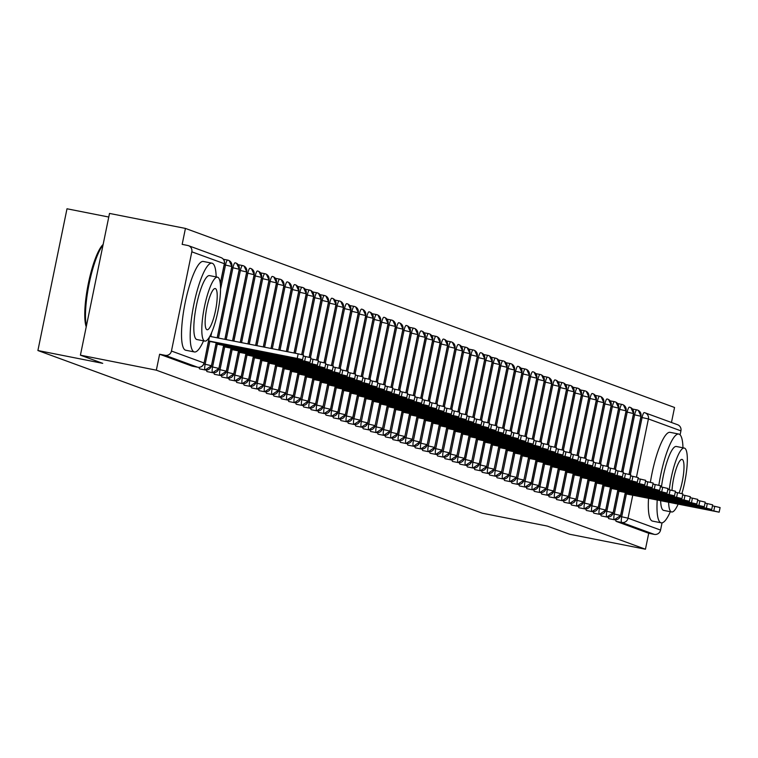 <?xml version="1.0" encoding="UTF-8"?>
<svg xmlns="http://www.w3.org/2000/svg" width="758" height="758" viewBox="0 0 758 758"><rect width="100%" height="100%" fill="white"/><g stroke="black" fill="none" stroke-linecap="round" stroke-linejoin="round"><path stroke-width="1.14" d="M662.047 522.83L660.559 530.079A5.429 5.297 110.1 0 1 654.268 534.371L648.725 533.272L645.446 549.218L569.523 534.219L547.21 526.052L482.372 513.232L37.9 350.528L102.728 363.347L80.414 355.17L109.512 213.424L185.435 228.423L182.166 244.37L187.709 245.469A5.429 5.297 -69.9 0 1 188.486 245.687L221.014 257.597A5.429 5.297 -69.9 0 1 224.349 263.718L191.821 251.817A5.429 5.297 -69.9 0 0 188.486 245.687M671.465 422.481L674.544 407.472L185.435 228.423M108.773 217.034L66.998 208.782L37.9 350.528M171.45 351.039L203.978 362.949A5.429 5.297 -69.9 0 1 197.686 367.232A5.429 1.175 101.2 0 0 197.724 367.242L192.181 366.152A5.429 1.175 -78.8 0 1 192.181 366.152A5.429 1.175 -78.8 0 1 192.144 366.142L197.686 367.232L165.159 355.331A5.429 5.297 -69.9 0 0 171.45 351.039L191.821 251.817M192.144 366.142L159.616 354.232L156.338 370.179L80.414 355.17M165.159 355.331L159.616 354.232M630.343 474.716L642.083 417.516A5.429 1.175 -78.8 0 1 644.253 412.598A5.429 1.175 -78.8 0 1 644.291 412.608A5.429 5.297 110.1 0 1 645.067 412.826L677.595 424.726A5.429 5.297 110.1 0 1 680.93 430.857L680.106 434.846M645.446 549.218L156.338 370.179M648.725 533.272L616.197 521.371A5.429 1.175 -78.8 0 1 615.733 519.827M625.312 492.492L620.594 515.449A5.429 5.297 110.1 0 1 614.302 519.742L608.759 518.643A5.429 1.175 -78.8 0 1 608.295 517.108M617.865 489.772L613.156 512.73A5.429 5.297 110.1 0 1 606.864 517.022L601.321 515.923A5.429 1.175 -78.8 0 1 600.857 514.388M610.427 487.053L605.718 510.011A5.429 5.297 110.1 0 1 599.426 514.294L593.884 513.194A5.429 1.175 -78.8 0 1 593.874 513.194A5.429 1.175 -78.8 0 1 593.419 511.659M602.989 484.324L598.28 507.282A5.429 5.297 110.1 0 1 591.989 511.574L586.436 510.475A5.429 1.175 -78.8 0 1 586.436 510.475L586.436 510.475A5.429 1.175 -78.8 0 1 585.972 508.94M595.551 481.605L590.842 504.563A5.429 5.297 110.1 0 1 584.551 508.845L578.998 507.756A5.429 1.175 -78.8 0 1 578.534 506.211M588.113 478.876L583.404 501.834A5.429 5.297 110.1 0 1 577.113 506.126L571.56 505.027A5.429 1.175 -78.8 0 1 571.096 503.492M580.675 476.157L575.966 499.115A5.429 5.297 110.1 0 1 569.665 503.407L564.123 502.308A5.429 1.175 -78.8 0 1 563.658 500.773M573.237 473.437L568.519 496.395A5.429 5.297 110.1 0 1 562.228 500.678L556.685 499.579A5.429 1.175 -78.8 0 1 556.685 499.579L556.685 499.579A5.429 1.175 -78.8 0 1 556.22 498.044M565.8 470.709L561.081 493.666A5.429 5.297 110.1 0 1 554.79 497.959L549.247 496.86A5.429 1.175 -78.8 0 1 548.783 495.325M558.362 467.989L553.643 490.947A5.429 5.297 110.1 0 1 547.352 495.23L541.809 494.14A5.429 1.175 -78.8 0 1 541.345 492.605M550.914 465.26L546.205 488.218A5.429 5.297 110.1 0 1 539.914 492.51L534.371 491.411A5.429 1.175 -78.8 0 1 533.907 489.876M543.477 462.541L538.767 485.499A5.429 5.297 110.1 0 1 532.476 489.791L526.933 488.692A5.429 1.175 -78.8 0 1 526.469 487.157M519.495 485.973A5.429 1.175 -78.8 0 1 519.486 485.973A5.429 1.175 -78.8 0 1 519.486 485.963A5.429 1.175 -78.8 0 1 519.031 484.428M528.601 457.093L523.892 480.051A5.429 5.297 110.1 0 1 517.6 484.343L512.048 483.244A5.429 1.175 -78.8 0 1 511.584 481.709M521.163 454.374L516.454 477.332A5.429 5.297 110.1 0 1 510.162 481.614L504.61 480.525A5.429 1.175 -78.8 0 1 504.146 478.99M513.725 451.645L509.016 474.603A5.429 5.297 110.1 0 1 502.725 478.895L497.172 477.796A5.429 1.175 -78.8 0 1 496.708 476.261M506.287 448.925L501.569 471.883A5.429 5.297 110.1 0 1 495.277 476.176L489.734 475.077A5.429 1.175 -78.8 0 1 489.27 473.542M498.849 446.206L494.131 469.164A5.429 5.297 110.1 0 1 487.839 473.447L482.296 472.357A5.429 1.175 -78.8 0 1 481.832 470.813M491.411 443.477L486.693 466.435A5.429 5.297 110.1 0 1 480.401 470.727L474.859 469.628A5.429 1.175 -78.8 0 1 474.394 468.093M483.964 440.758L479.255 463.716A5.429 5.297 110.1 0 1 472.964 467.999L467.421 466.909A5.429 1.175 -78.8 0 1 466.956 465.374M476.526 438.029L471.817 460.987A5.429 5.297 110.1 0 1 465.526 465.279L459.983 464.18A5.429 1.175 -78.8 0 1 459.519 462.645M469.088 435.31L464.379 458.268A5.429 5.297 110.1 0 1 458.088 462.56L452.545 461.461A5.429 1.175 -78.8 0 1 452.535 461.461A5.429 1.175 -78.8 0 1 452.081 459.926M461.65 432.591L456.941 455.549A5.429 5.297 110.1 0 1 450.65 459.831L445.098 458.742A5.429 1.175 -78.8 0 1 444.633 457.197M454.213 429.862L449.503 452.82A5.429 5.297 110.1 0 1 443.212 457.112L437.66 456.013A5.429 1.175 -78.8 0 1 437.195 454.478M446.775 427.142L442.066 450.1A5.429 5.297 110.1 0 1 435.774 454.383L430.222 453.293A5.429 1.175 -78.8 0 1 429.758 451.759M439.337 424.414L434.618 447.372A5.429 5.297 110.1 0 1 428.327 451.664L422.784 450.565A5.429 1.175 -78.8 0 1 422.32 449.03M431.899 421.694L427.18 444.652A5.429 5.297 110.1 0 1 420.889 448.944L415.346 447.845A5.429 1.175 -78.8 0 1 414.882 446.31M424.461 418.975L419.743 441.933A5.429 5.297 110.1 0 1 413.451 446.216L407.908 445.126A5.429 1.175 -78.8 0 1 407.444 443.582M417.023 416.246L412.305 439.204A5.429 5.297 110.1 0 1 406.013 443.496L400.47 442.397A5.429 1.175 -78.8 0 1 400.006 440.862M409.576 413.527L404.867 436.485A5.429 5.297 110.1 0 1 398.575 440.768L393.032 439.678A5.429 1.175 -78.8 0 1 392.568 438.143M402.138 410.798L397.429 433.756A5.429 5.297 110.1 0 1 391.137 438.048L385.595 436.949A5.429 1.175 -78.8 0 1 385.585 436.949A5.429 1.175 -78.8 0 1 385.13 435.414M394.7 408.079L389.991 431.037A5.429 5.297 110.1 0 1 383.7 435.329L378.147 434.23A5.429 1.175 -78.8 0 1 378.147 434.23L378.147 434.23A5.429 1.175 -78.8 0 1 377.692 432.695M387.262 405.359L382.553 428.317A5.429 5.297 110.1 0 1 376.262 432.6L370.709 431.51A5.429 1.175 -78.8 0 1 370.245 429.966M379.824 402.631L375.115 425.589A5.429 5.297 110.1 0 1 368.824 429.881L363.272 428.782A5.429 1.175 -78.8 0 1 362.807 427.247M372.386 399.911L367.677 422.869A5.429 5.297 110.1 0 1 361.386 427.152L355.834 426.062A5.429 1.175 -78.8 0 1 355.369 424.527M364.949 397.183L360.23 420.14A5.429 5.297 110.1 0 1 353.939 424.433L348.396 423.334A5.429 1.175 -78.8 0 1 347.931 421.799M357.511 394.463L352.792 417.421A5.429 5.297 110.1 0 1 346.501 421.713L340.958 420.614A5.429 1.175 -78.8 0 1 340.494 419.079M350.073 391.744L345.354 414.702A5.429 5.297 110.1 0 1 339.063 418.984L333.52 417.895A5.429 1.175 -78.8 0 1 333.056 416.35M342.625 389.015L337.916 411.973A5.429 5.297 110.1 0 1 331.625 416.265L326.082 415.166A5.429 1.175 -78.8 0 1 325.618 413.631M335.188 386.296L330.479 409.254A5.429 5.297 110.1 0 1 324.187 413.536L318.644 412.447A5.429 1.175 -78.8 0 1 318.18 410.912M327.75 383.576L323.041 406.534A5.429 5.297 110.1 0 1 316.749 410.817L311.206 409.718A5.429 1.175 -78.8 0 1 311.197 409.718A5.429 1.175 -78.8 0 1 310.742 408.183M320.312 380.848L315.603 403.806A5.429 5.297 110.1 0 1 309.311 408.098L303.759 406.999A5.429 1.175 -78.8 0 1 303.295 405.464M312.874 378.128L308.165 401.086A5.429 5.297 110.1 0 1 301.874 405.369L296.321 404.279A5.429 1.175 -78.8 0 1 295.857 402.735M305.436 375.399L300.727 398.357A5.429 5.297 110.1 0 1 294.436 402.65L288.883 401.55A5.429 1.175 -78.8 0 1 288.419 400.016M297.998 372.68L293.28 395.638A5.429 5.297 110.1 0 1 286.988 399.921L281.445 398.831A5.429 1.175 -78.8 0 1 280.981 397.296M290.56 369.961L285.842 392.919A5.429 5.297 110.1 0 1 279.55 397.201L274.008 396.102A5.429 1.175 -78.8 0 1 273.543 394.567M283.122 367.232L278.404 390.19A5.429 5.297 110.1 0 1 272.113 394.482L266.57 393.383A5.429 1.175 -78.8 0 1 266.105 391.848M275.685 364.513L270.966 387.471A5.429 5.297 110.1 0 1 264.675 391.753L259.132 390.664A5.429 1.175 -78.8 0 1 258.668 389.119M268.237 361.784L263.528 384.742A5.429 5.297 110.1 0 1 257.237 389.034L251.694 387.935A5.429 1.175 -78.8 0 1 251.23 386.4M260.799 359.065L256.09 382.023A5.429 5.297 110.1 0 1 249.799 386.305L244.256 385.216A5.429 1.175 -78.8 0 1 244.247 385.216A5.429 1.175 -78.8 0 1 243.792 383.681M253.361 356.345L248.652 379.303A5.429 5.297 110.1 0 1 242.361 383.586L236.809 382.487A5.429 1.175 -78.8 0 1 236.809 382.487L236.809 382.487A5.429 1.175 -78.8 0 1 236.344 380.952M245.924 353.616L241.215 376.574A5.429 5.297 110.1 0 1 234.923 380.867L229.371 379.767A5.429 1.175 -78.8 0 1 228.907 378.233M238.486 350.897L233.777 373.855A5.429 5.297 110.1 0 1 227.485 378.138L221.933 377.048A5.429 1.175 -78.8 0 1 221.469 375.504M231.048 348.168L226.339 371.126A5.429 5.297 110.1 0 1 220.047 375.418L214.495 374.319A5.429 1.175 -78.8 0 1 214.031 372.784M223.61 345.449L218.891 368.407A5.429 5.297 110.1 0 1 212.6 372.699L207.057 371.6A5.429 1.175 -78.8 0 1 206.593 370.065M216.172 342.73L211.454 365.688A5.429 5.297 110.1 0 1 205.162 369.97L199.619 368.871A5.429 1.175 -78.8 0 1 199.155 367.336M220.531 289.262L225.505 265.016A5.429 1.175 -78.8 0 1 227.675 260.098A5.429 1.175 -78.8 0 1 227.713 260.117A5.429 5.297 110.1 0 1 231.825 266.456L217.176 337.822M228.49 260.326A5.429 5.429 0 0 0 227.675 260.098L223.345 259.245L227.637 260.098M218.512 338.077L232.943 267.745A5.429 1.175 -78.8 0 1 235.113 262.827A5.429 1.175 -78.8 0 1 235.151 262.837A5.429 5.297 110.1 0 1 239.263 269.175L224.861 339.338M235.928 263.054A5.429 5.429 0 0 0 235.113 262.827L235.075 262.818M226.197 339.603L240.39 270.464A5.429 1.175 -78.8 0 1 242.551 265.546A5.429 1.175 -78.8 0 1 242.598 265.556A5.429 5.297 110.1 0 1 246.701 271.904L232.545 340.854M243.365 265.774A5.429 5.429 0 0 0 242.551 265.546L238.23 264.694L242.513 265.546M233.881 341.119L247.828 273.193A5.429 1.175 -78.8 0 1 249.998 268.275A5.429 1.175 -78.8 0 1 250.036 268.285A5.429 5.297 110.1 0 1 254.138 274.623L240.239 342.37M250.803 268.503A5.429 5.429 0 0 0 249.998 268.275L249.951 268.266M241.565 342.635L255.266 275.912A5.429 1.175 -78.8 0 1 257.436 270.994A5.429 1.175 -78.8 0 1 257.474 271.004A5.429 5.297 110.1 0 1 261.576 277.352L247.923 343.895M258.251 271.222A5.429 5.429 0 0 0 257.436 270.994L257.388 270.985M249.249 344.16L262.704 278.631A5.429 1.175 -78.8 0 1 264.874 273.714A5.429 1.175 -78.8 0 1 264.912 273.733A5.429 5.297 110.1 0 1 269.024 280.072L255.607 345.411M265.688 273.941A5.429 5.429 0 0 0 264.874 273.714L260.544 272.861L264.836 273.714M256.943 345.676L270.142 281.36A5.429 1.175 -78.8 0 1 272.311 276.443A5.429 1.175 -78.8 0 1 272.349 276.452A5.429 5.297 110.1 0 1 276.462 282.791L263.291 346.927M273.126 276.67A5.429 5.429 0 0 0 272.311 276.443L272.274 276.433M264.627 347.192L277.58 284.079A5.429 1.175 -78.8 0 1 279.749 279.162A5.429 1.175 -78.8 0 1 279.787 279.171A5.429 5.297 110.1 0 1 283.899 285.52L270.976 348.453M280.564 279.389A5.429 5.429 0 0 0 279.749 279.162L275.419 278.309L279.711 279.162M272.311 348.718L285.017 286.808A5.429 1.175 -78.8 0 1 287.187 281.891A5.429 1.175 -78.8 0 1 287.225 281.9A5.429 5.297 110.1 0 1 291.337 288.239L278.669 349.969M288.002 282.118A5.429 5.429 0 0 0 287.187 281.891L287.149 281.881M279.996 350.234L292.455 289.528A5.429 1.175 -78.8 0 1 294.625 284.61A5.429 1.175 -78.8 0 1 294.663 284.62A5.429 5.297 110.1 0 1 298.775 290.968L286.353 351.485M295.44 284.837A5.429 5.429 0 0 0 294.625 284.61L294.587 284.601M287.68 351.75L299.893 292.247A5.429 1.175 -78.8 0 1 302.063 287.329A5.429 1.175 -78.8 0 1 302.101 287.339A5.429 5.297 110.1 0 1 306.213 293.687L294.038 353.01M302.878 287.557A5.429 5.429 0 0 0 302.063 287.329L297.733 286.477L302.025 287.329M295.374 353.266L307.341 294.976A5.429 1.175 -78.8 0 1 309.501 290.058A5.429 1.175 -78.8 0 1 309.539 290.068A5.429 5.297 110.1 0 1 313.651 296.406L301.712 354.573M305.18 289.205L309.463 290.049M303.029 354.905L314.778 297.695A5.429 1.175 -78.8 0 1 316.948 292.777A5.429 1.175 -78.8 0 1 316.986 292.787A5.429 5.297 110.1 0 1 321.089 299.135L309.15 357.302M317.754 293.005A5.429 5.429 0 0 0 316.948 292.777L312.618 291.925L316.901 292.777M310.467 357.624L322.216 300.424A5.429 1.175 -78.8 0 1 324.386 295.506A5.429 1.175 -78.8 0 1 324.424 295.516A5.429 5.297 110.1 0 1 328.527 301.855L316.588 360.022M320.056 294.654L324.339 295.497M317.915 360.344L329.654 303.143A5.429 1.175 -78.8 0 1 331.824 298.226A5.429 1.175 -78.8 0 1 331.862 298.235A5.429 5.297 110.1 0 1 335.965 304.583L324.026 362.741M332.639 298.453A5.429 5.429 0 0 0 331.824 298.226L331.786 298.216M325.353 363.073L337.092 305.862A5.429 1.175 -78.8 0 1 339.262 300.945A5.429 1.175 -78.8 0 1 339.3 300.954A5.429 5.297 110.1 0 1 343.412 307.303L331.464 365.47M340.077 301.172A5.429 5.429 0 0 0 339.262 300.945L334.932 300.092L339.224 300.945M332.79 365.792L344.53 308.591A5.429 1.175 -78.8 0 1 346.7 303.674A5.429 1.175 -78.8 0 1 346.738 303.683A5.429 5.297 110.1 0 1 350.85 310.022L338.911 368.189M347.515 303.901A5.429 5.429 0 0 0 346.7 303.674L346.662 303.664M340.228 368.511L351.968 311.311A5.429 1.175 -78.8 0 1 354.138 306.393A5.429 1.175 -78.8 0 1 354.175 306.403A5.429 5.297 110.1 0 1 358.288 312.751L346.349 370.918M354.952 306.62A5.429 5.429 0 0 0 354.138 306.393L349.808 305.54L354.1 306.393M347.666 371.24L359.406 314.039A5.429 1.175 -78.8 0 1 361.575 309.122A5.429 1.175 -78.8 0 1 361.613 309.131A5.429 5.297 110.1 0 1 365.726 315.47L353.787 373.637M362.39 309.349A5.429 5.429 0 0 0 361.575 309.122L361.538 309.112M355.104 373.959L366.844 316.759A5.429 1.175 -78.8 0 1 369.013 311.841A5.429 1.175 -78.8 0 1 369.051 311.851A5.429 5.297 110.1 0 1 373.163 318.199L361.225 376.356M369.828 312.069A5.429 5.429 0 0 0 369.013 311.841L368.975 311.832M362.542 376.688L374.291 319.478A5.429 1.175 -78.8 0 1 376.451 314.561A5.429 1.175 -78.8 0 1 376.489 314.57A5.429 5.297 110.1 0 1 380.601 320.918L368.663 379.085M377.266 314.788A5.429 5.429 0 0 0 376.451 314.561L372.131 313.708L376.413 314.561M369.98 379.407L381.729 322.207A5.429 1.175 -78.8 0 1 383.889 317.289A5.429 1.175 -78.8 0 1 383.936 317.299A5.429 5.297 110.1 0 1 388.039 323.638L376.101 381.805M384.704 317.517A5.429 5.429 0 0 0 383.889 317.289L383.851 317.28M377.418 382.127L389.167 324.926A5.429 1.175 -78.8 0 1 391.336 320.009A5.429 1.175 -78.8 0 1 391.374 320.018A5.429 5.297 110.1 0 1 395.477 326.366L383.539 384.533M392.142 320.236A5.429 5.429 0 0 0 391.336 320.009L387.006 319.156L391.289 320.009M384.865 384.856L396.605 327.655A5.429 1.175 -78.8 0 1 398.774 322.737A5.429 1.175 -78.8 0 1 398.812 322.747A5.429 5.297 110.1 0 1 402.915 329.086L390.976 387.253M399.589 322.965A5.429 5.429 0 0 0 398.774 322.737L398.727 322.728M392.303 387.575L404.042 330.374A5.429 1.175 -78.8 0 1 406.212 325.457L406.174 325.447A5.429 1.175 -78.8 0 1 406.25 325.466A5.429 5.297 110.1 0 1 410.362 331.815L398.414 389.972M399.741 390.304L411.48 333.094A5.429 1.175 -78.8 0 1 413.65 328.176L409.32 327.323L413.612 328.176A5.429 1.175 -78.8 0 1 413.688 328.186A5.429 5.297 110.1 0 1 417.8 334.534L405.862 392.701M407.179 393.023L418.918 335.822A5.429 1.175 -78.8 0 1 421.088 330.905L421.05 330.895A5.429 1.175 -78.8 0 1 421.126 330.914A5.429 5.297 110.1 0 1 425.238 337.253L413.299 395.42M414.617 395.742L426.356 338.542A5.429 1.175 -78.8 0 1 428.526 333.624L424.196 332.771L428.488 333.624A5.429 1.175 -78.8 0 1 428.564 333.634A5.429 5.297 110.1 0 1 432.676 339.982L420.737 398.149M422.054 398.471L433.794 341.271A5.429 1.175 -78.8 0 1 435.964 336.344L431.634 335.491L435.926 336.344A5.429 1.175 -78.8 0 1 436.002 336.363A5.429 5.297 110.1 0 1 440.114 342.701L428.175 400.868M429.492 401.19L441.232 343.99A5.429 1.175 -78.8 0 1 443.402 339.072L443.364 339.063A5.429 1.175 -78.8 0 1 443.439 339.082A5.429 5.297 110.1 0 1 447.552 345.43L435.613 403.588M436.93 403.919L448.679 346.709A5.429 1.175 -78.8 0 1 450.839 341.792L446.519 340.939L450.802 341.792A5.429 1.175 -78.8 0 1 450.877 341.801A5.429 5.297 110.1 0 1 454.99 348.149L443.051 406.316M444.368 406.639L456.117 349.438A5.429 1.175 -78.8 0 1 458.287 344.52A5.429 5.297 110.1 0 1 462.427 350.869L450.489 409.036M459.092 344.748A5.429 5.429 0 0 0 458.287 344.52A5.429 1.175 -78.8 0 1 458.325 344.53L458.239 344.511M451.806 409.358L463.555 352.157A5.429 1.175 -78.8 0 1 465.725 347.24A5.429 5.297 110.1 0 1 469.865 353.598L457.927 411.765M466.54 347.467A5.429 5.429 0 0 0 465.725 347.24A5.429 1.175 -78.8 0 1 465.763 347.249L461.395 346.387L465.677 347.24M459.253 412.087L470.993 354.886A5.429 1.175 -78.8 0 1 473.163 349.959A5.429 5.297 110.1 0 1 477.313 356.317L465.365 414.484M473.977 350.196A5.429 5.429 0 0 0 473.163 349.959A5.429 1.175 -78.8 0 1 473.2 349.978L468.832 349.106L473.125 349.959M466.691 414.806L478.431 357.605A5.429 1.175 -78.8 0 1 480.6 352.688A5.429 5.297 110.1 0 1 484.75 359.046L472.803 417.203M481.415 352.915A5.429 5.429 0 0 0 480.6 352.688A5.429 1.175 -78.8 0 1 480.638 352.697L480.563 352.678M474.129 417.535L485.869 360.325A5.429 1.175 -78.8 0 1 488.038 355.407A5.429 5.297 110.1 0 1 492.188 361.765L480.25 419.932M488.853 355.635A5.429 5.429 0 0 0 488.038 355.407A5.429 1.175 -78.8 0 1 488.076 355.417L483.708 354.555L488 355.407M481.567 420.254L493.306 363.054A5.429 1.175 -78.8 0 1 495.476 358.136A5.429 5.297 110.1 0 1 499.626 364.484L487.688 422.651M491.156 357.283L495.438 358.127M489.005 422.973L500.744 365.773A5.429 1.175 -78.8 0 1 502.914 360.855A5.429 5.297 110.1 0 1 507.064 367.213L495.126 425.38M503.729 361.083A5.429 5.429 0 0 0 502.914 360.855A5.429 1.175 -78.8 0 1 502.952 360.865L498.584 360.003L502.876 360.855M496.443 425.702L508.182 368.502A5.429 1.175 -78.8 0 1 510.352 363.575A5.429 1.175 -78.8 0 1 510.39 363.594A5.429 5.297 110.1 0 1 514.502 369.932L502.563 428.099M506.031 362.731L510.314 363.575M503.88 428.422L515.63 371.221A5.429 1.175 -78.8 0 1 517.79 366.304A5.429 5.297 110.1 0 1 521.94 372.652L510.001 430.819M518.605 366.531A5.429 5.429 0 0 0 517.79 366.304A5.429 1.175 -78.8 0 1 517.828 366.313L517.752 366.294M511.318 431.15L523.067 373.94A5.429 1.175 -78.8 0 1 525.228 369.023A5.429 1.175 -78.8 0 1 525.275 369.032A5.429 5.297 110.1 0 1 529.378 375.381L517.439 433.548M526.043 369.25A5.429 5.429 0 0 0 525.228 369.023L520.907 368.17L525.19 369.023M518.756 433.87L530.505 376.669A5.429 1.175 -78.8 0 1 532.675 371.752A5.429 1.175 -78.8 0 1 532.713 371.761A5.429 5.297 110.1 0 1 536.816 378.1L524.877 436.267M533.48 371.979A5.429 5.429 0 0 0 532.675 371.752L532.628 371.742M526.204 436.589L537.943 379.388A5.429 1.175 -78.8 0 1 540.113 374.471A5.429 1.175 -78.8 0 1 540.151 374.48A5.429 5.297 110.1 0 1 544.253 380.829L532.315 438.996M540.928 374.698A5.429 5.429 0 0 0 540.113 374.471L535.783 373.618L540.075 374.471M536.039 459.822L531.33 482.78A5.429 5.297 110.1 0 1 525.038 487.062L519.486 485.963L525.038 487.062L531.311 482.837M533.641 439.318L545.381 382.117A5.429 1.175 -78.8 0 1 547.551 377.19A5.429 1.175 -78.8 0 1 547.589 377.209A5.429 5.297 110.1 0 1 551.701 383.548L539.753 441.715M548.366 377.418A5.429 5.429 0 0 0 547.551 377.19L543.221 376.338L547.513 377.19M541.079 442.037L552.819 384.837A5.429 1.175 -78.8 0 1 554.989 379.919A5.429 1.175 -78.8 0 1 555.027 379.929A5.429 5.297 110.1 0 1 559.139 386.267L547.2 444.434M555.803 380.146A5.429 5.429 0 0 0 554.989 379.919L554.951 379.91M548.517 444.766L560.257 387.556A5.429 1.175 -78.8 0 1 562.427 382.638A5.429 1.175 -78.8 0 1 562.464 382.648A5.429 5.297 110.1 0 1 566.577 388.996L554.638 447.163M558.106 381.786L562.389 382.638M555.955 447.485L567.695 390.285A5.429 1.175 -78.8 0 1 569.864 385.367A5.429 1.175 -78.8 0 1 569.902 385.377A5.429 5.297 110.1 0 1 574.014 391.715L562.076 449.882M565.544 384.514L569.827 385.358M563.393 450.205L575.133 393.004A5.429 1.175 -78.8 0 1 577.302 388.087A5.429 1.175 -78.8 0 1 577.34 388.096A5.429 5.297 110.1 0 1 581.452 394.444L569.514 452.611M572.982 387.234L577.264 388.087M570.831 452.933L582.57 395.723A5.429 1.175 -78.8 0 1 584.74 390.806A5.429 1.175 -78.8 0 1 584.778 390.825A5.429 5.297 110.1 0 1 588.89 397.164L576.952 455.331M585.555 391.033A5.429 5.429 0 0 0 584.74 390.806L580.42 389.953L584.702 390.806M578.269 455.653L590.018 398.452A5.429 1.175 -78.8 0 1 592.178 393.535A5.429 1.175 -78.8 0 1 592.225 393.544A5.429 5.297 110.1 0 1 596.328 399.883L584.39 458.05M592.993 393.762A5.429 5.429 0 0 0 592.178 393.535L592.14 393.525M585.707 458.382L597.456 401.171A5.429 1.175 -78.8 0 1 599.625 396.254A5.429 1.175 -78.8 0 1 599.663 396.263A5.429 5.297 110.1 0 1 603.766 402.612L591.827 460.779M600.431 396.481A5.429 5.429 0 0 0 599.625 396.254L595.295 395.401L599.578 396.254M593.154 461.101L604.893 403.9A5.429 1.175 -78.8 0 1 607.063 398.983A5.429 1.175 -78.8 0 1 607.101 398.992A5.429 5.297 110.1 0 1 611.204 405.331L599.265 463.498M607.878 399.21A5.429 5.429 0 0 0 607.063 398.983L607.016 398.973M600.592 463.82L612.331 406.62A5.429 1.175 -78.8 0 1 614.501 401.702A5.429 1.175 -78.8 0 1 614.539 401.712A5.429 5.297 110.1 0 1 618.651 408.06L606.703 466.227M615.316 401.93A5.429 5.429 0 0 0 614.501 401.702L610.171 400.849L614.463 401.702M608.03 466.549L619.769 409.339A5.429 1.175 -78.8 0 1 621.939 404.421A5.429 1.175 -78.8 0 1 621.977 404.44A5.429 5.297 110.1 0 1 626.089 410.779L614.141 468.946M622.754 404.649A5.429 5.429 0 0 0 621.939 404.421L617.609 403.569L621.901 404.421M615.468 469.268L627.207 412.068A5.429 1.175 -78.8 0 1 629.377 407.15A5.429 1.175 -78.8 0 1 629.415 407.16A5.429 5.297 110.1 0 1 633.527 413.498L621.588 471.666M630.192 407.378A5.429 5.429 0 0 0 629.377 407.15L629.339 407.141M622.905 471.997L634.645 414.787A5.429 1.175 -78.8 0 1 636.815 409.87A5.429 1.175 -78.8 0 1 636.853 409.879A5.429 5.297 110.1 0 1 640.965 416.227L629.026 474.394M637.63 410.097A5.429 5.429 0 0 0 636.815 409.87L632.485 409.017L636.777 409.87M208.573 341.223L302.575 359.68L297.212 358.43L298.159 353.825L303.522 355.076L302.575 359.68M209.824 336.363L298.159 353.825M208.63 340.92L297.212 358.43M216.011 343.952L310.013 362.4L304.65 361.149L305.597 356.544L310.96 357.795L310.013 362.4M303.314 356.089L305.597 356.544M216.077 343.649L304.65 361.149M223.449 346.671L317.45 365.129L312.097 363.878L313.035 359.264L318.398 360.514L317.45 365.129M310.752 358.818L313.035 359.264M223.515 346.368L312.097 363.878M230.887 349.391L324.898 367.848L319.535 366.597L320.473 361.992L325.836 363.243L324.898 367.848M318.189 361.538L320.473 361.992M230.953 349.097L319.535 366.597M238.325 352.119L332.336 370.567L326.973 369.317L327.92 364.712L333.274 365.962L332.336 370.567M325.627 364.266L327.92 364.712M238.391 351.816L326.973 369.317M86.232 326.831A44.163 9.551 -78.8 0 1 88.383 283.35A44.163 9.551 -78.8 0 1 103.135 244.483M103.031 245.014A45.243 9.788 101.2 0 0 89.198 283.473A45.243 9.788 101.2 0 0 86.412 325.968M216.172 276.926A45.243 9.788 101.2 0 0 212.287 263.272A45.243 9.788 101.2 0 0 211.965 263.178A45.243 9.788 101.2 0 0 193.745 304.915A45.243 9.788 101.2 0 0 194.105 351.864A45.243 9.788 101.2 0 0 194.427 351.958A45.243 9.788 101.2 0 0 203.542 340.844M203.627 261.557A45.243 9.788 101.2 0 0 203.305 261.463A45.243 9.788 101.2 0 0 185.075 303.2A45.243 9.788 101.2 0 0 185.435 350.149A45.243 9.788 101.2 0 0 185.757 350.243A45.243 9.788 101.2 0 0 186.089 350.281M197.118 339.556A32.575 7.049 -78.8 0 1 196.881 339.527A32.575 7.049 -78.8 0 1 196.654 339.461A32.575 7.049 -78.8 0 1 196.388 305.654A32.575 7.049 -78.8 0 1 209.511 275.609A32.575 7.049 -78.8 0 1 209.748 275.675M217.717 277.248A32.575 7.049 101.2 0 0 217.489 277.182A32.575 7.049 101.2 0 0 204.366 307.236A32.575 7.049 101.2 0 0 204.622 341.034A32.575 7.049 101.2 0 0 204.859 341.1A32.575 7.049 101.2 0 0 217.972 311.055A32.575 7.049 101.2 0 0 217.717 277.248M206.953 329.692A20.997 4.539 101.2 0 0 207.105 329.739A20.997 4.539 101.2 0 0 215.556 310.373A20.997 4.539 101.2 0 0 215.395 288.59A20.997 4.539 101.2 0 0 215.244 288.542A20.997 4.539 101.2 0 0 206.782 307.909A20.997 4.539 101.2 0 0 206.953 329.692M682.967 447.798A45.243 9.788 101.2 0 0 679.083 434.144A45.243 9.788 101.2 0 0 678.761 434.05A45.243 9.788 101.2 0 0 658.844 485.3M657.214 500.053A45.243 9.788 101.2 0 0 660.891 522.736A45.243 9.788 101.2 0 0 661.213 522.83A45.243 9.788 101.2 0 0 670.337 511.716M670.413 432.43A45.243 9.788 101.2 0 0 670.091 432.335A45.243 9.788 101.2 0 0 650.373 482.344M648.545 498.338A45.243 9.788 101.2 0 0 652.231 521.021A45.243 9.788 101.2 0 0 652.543 521.116A45.243 9.788 101.2 0 0 652.875 521.153M663.913 510.428A32.575 7.049 -78.8 0 1 663.667 510.399A32.575 7.049 -78.8 0 1 663.44 510.333A32.575 7.049 -78.8 0 1 660.644 500.735M661.459 487.015A32.575 7.049 -78.8 0 1 676.307 446.481A32.575 7.049 -78.8 0 1 676.534 446.547M681.887 493.647A32.575 7.049 101.2 0 0 684.512 448.12A32.575 7.049 101.2 0 0 684.275 448.054A32.575 7.049 101.2 0 0 669.286 489.81M668.622 502.308A32.575 7.049 101.2 0 0 671.417 511.906A32.575 7.049 101.2 0 0 671.645 511.972A32.575 7.049 101.2 0 0 678.116 504.184M679.102 493.022A20.997 4.539 101.2 0 0 683.744 471.874A20.997 4.539 101.2 0 0 682.181 459.462A20.997 4.539 101.2 0 0 682.029 459.424A20.997 4.539 101.2 0 0 676.003 469.354A20.997 4.539 101.2 0 0 672.014 490.369M245.772 354.839L339.774 373.296L334.411 372.045L335.358 367.44L340.721 368.691L339.774 373.296M333.065 366.986L335.358 367.44M245.829 354.536L334.411 372.045M253.21 357.568L347.211 376.015L341.849 374.765L342.796 370.16L348.159 371.411L347.211 376.015M340.503 369.705L342.796 370.16M253.267 357.264L341.849 374.765M260.648 360.287L354.649 378.744L349.286 377.493L350.234 372.879L355.597 374.13L354.649 378.744M347.95 372.434L350.234 372.879M260.705 359.984L349.286 377.493M268.086 363.006L362.087 381.464L356.724 380.213L357.672 375.608L363.035 376.859L362.087 381.464M355.388 375.153L357.672 375.608M268.142 362.712L356.724 380.213M275.524 365.735L369.525 384.183L364.162 382.932L365.11 378.327L370.473 379.578L369.525 384.183M362.826 377.882L365.11 378.327M275.59 365.432L364.162 382.932M282.961 368.454L376.963 386.912L371.6 385.661L372.548 381.056L377.91 382.307L376.963 386.912M370.264 380.601L372.548 381.056M283.028 368.151L371.6 385.661M290.399 371.183L384.401 389.631L379.047 388.38L379.985 383.775L385.348 385.026L384.401 389.631M377.702 383.321L379.985 383.775M290.466 370.88L379.047 388.38M297.837 373.902L391.848 392.36L386.485 391.109L387.423 386.495L392.786 387.745L391.848 392.36M385.14 386.049L387.423 386.495M297.903 373.599L386.485 391.109M305.275 376.622L399.286 395.079L393.923 393.828L394.871 389.224L400.224 390.474L399.286 395.079M392.578 388.769L394.871 389.224M305.341 376.328L393.923 393.828M312.722 379.351L406.724 397.798L401.361 396.548L402.309 391.943L407.671 393.194L406.724 397.798M400.016 391.498L402.309 391.943M312.779 379.047L401.361 396.548M320.16 382.07L414.162 400.527L408.799 399.276L409.746 394.672L415.109 395.922L414.162 400.527M407.453 394.217L409.746 394.672M320.217 381.767L408.799 399.276M327.598 384.789L421.6 403.247L416.237 401.996L417.184 397.391L422.547 398.642L421.6 403.247M414.901 396.936L417.184 397.391M327.655 384.495L416.237 401.996M335.036 387.518L429.037 405.975L423.675 404.725L424.622 400.11L429.985 401.361L429.037 405.975M422.339 399.665L424.622 400.11M335.093 387.215L423.675 404.725M342.474 390.237L436.475 408.695L431.113 407.444L432.06 402.839L437.423 404.09L436.475 408.695M429.777 402.384L432.06 402.839M342.531 389.944L431.113 407.444M349.912 392.966L443.913 411.414L438.55 410.163L439.498 405.558L444.861 406.809L443.913 411.414M437.214 405.113L439.498 405.558M349.978 392.663L438.55 410.163M357.35 395.685L451.351 414.143L445.988 412.892L446.936 408.287L452.299 409.538L451.351 414.143M444.652 407.832L446.936 408.287M357.416 395.382L445.988 412.892M364.788 398.405L458.789 416.862L453.436 415.611L454.374 411.007L459.736 412.257L458.789 416.862M452.09 410.552L454.374 411.007M364.854 398.111L453.436 415.611M372.225 401.134L466.236 419.591L460.873 418.34L461.811 413.726L467.174 414.977L466.236 419.591M459.528 413.281L461.811 413.726M372.292 400.83L460.873 418.34M379.673 403.853L473.674 422.31L468.311 421.06L469.259 416.455L474.622 417.705L473.674 422.31M466.966 416L469.259 416.455M379.73 403.55L468.311 421.06M387.111 406.582L481.112 425.03L475.749 423.779L476.697 419.174L482.06 420.425L481.112 425.03M474.404 418.729L476.697 419.174M387.167 406.279L475.749 423.779M394.548 409.301L488.55 427.758L483.187 426.508L484.135 421.903L489.497 423.154L488.55 427.758M481.842 421.448L484.135 421.903M394.605 408.998L483.187 426.508M401.986 412.02L495.988 430.478L490.625 429.227L491.572 424.622L496.935 425.873L495.988 430.478M489.289 424.167L491.572 424.622M402.043 411.727L490.625 429.227M409.424 414.749L503.426 433.206L498.063 431.956L499.01 427.341L504.373 428.592L503.426 433.206M496.727 426.896L499.01 427.341M409.481 414.446L498.063 431.956M416.862 417.469L510.864 435.926L505.501 434.675L506.448 430.07L511.811 431.321L510.864 435.926M504.165 429.615L506.448 430.07M416.928 417.165L505.501 434.675M424.3 420.197L518.301 438.645L512.939 437.394L513.886 432.79L519.249 434.04L518.301 438.645M511.603 432.335L513.886 432.79M424.366 419.894L512.939 437.394M431.738 422.917L525.739 441.374L520.386 440.123L521.324 435.518L526.687 436.769L525.739 441.374M519.04 435.064L521.324 435.518M431.804 422.613L520.386 440.123M439.176 425.636L533.187 444.093L527.824 442.843L528.762 438.238L534.125 439.488L533.187 444.093M526.478 437.783L528.762 438.238M439.242 425.342L527.824 442.843M446.614 428.365L540.625 446.822L535.262 445.571L536.209 440.957L541.563 442.208L540.625 446.822M533.916 440.512L536.209 440.957M446.68 428.062L535.262 445.571M454.061 431.084L548.062 449.541L542.7 448.291L543.647 443.686L549.01 444.937L548.062 449.541M541.354 443.231L543.647 443.686M454.118 430.781L542.7 448.291M461.499 433.813L555.5 452.261L550.137 451.01L551.085 446.405L556.448 447.656L555.5 452.261M548.792 445.95L551.085 446.405M461.556 433.51L550.137 451.01M468.937 436.532L562.938 454.99L557.575 453.739L558.523 449.134L563.886 450.385L562.938 454.99M556.239 448.679L558.523 449.134M468.994 436.229L557.575 453.739M476.375 439.252L570.376 457.709L565.013 456.458L565.961 451.853L571.324 453.104L570.376 457.709M563.677 451.398L565.961 451.853M476.431 438.958L565.013 456.458M483.812 441.98L577.814 460.438L572.451 459.187L573.399 454.573L578.761 455.823L577.814 460.438M571.115 454.127L573.399 454.573M483.879 441.677L572.451 459.187M491.25 444.7L585.252 463.157L579.889 461.906L580.836 457.301L586.199 458.552L585.252 463.157M578.553 456.847L580.836 457.301M491.317 444.396L579.889 461.906M498.688 447.428L592.69 465.876L587.327 464.626L588.274 460.021L593.637 461.271L592.69 465.876M585.991 459.566L588.274 460.021M498.755 447.125L587.327 464.626M506.126 450.148L600.128 468.605L594.774 467.354L595.712 462.75L601.075 463.991L600.128 468.605M593.429 462.295L595.712 462.75M506.192 449.845L594.774 467.354M513.564 452.867L607.575 471.324L602.212 470.074L603.15 465.469L608.513 466.72L607.575 471.324M600.867 465.014L603.15 465.469M513.63 452.573L602.212 470.074M521.011 455.596L615.013 474.053L609.65 472.803L610.597 468.188L615.96 469.439L615.013 474.053M608.304 467.743L610.597 468.188M521.068 455.293L609.65 472.803M528.449 458.315L622.451 476.773L617.088 475.522L618.035 470.917L623.398 472.168L622.451 476.773M615.742 470.462L618.035 470.917M528.506 458.012L617.088 475.522M535.887 461.044L629.889 479.492L624.526 478.241L625.473 473.636L630.836 474.887L629.889 479.492M623.19 473.181L625.473 473.636M535.944 460.741L624.526 478.241M543.325 463.763L637.326 482.221L631.964 480.97L632.911 476.365L638.274 477.606L637.326 482.221M630.628 475.91L632.911 476.365M543.382 463.46L631.964 480.97M550.763 466.483L644.764 484.94L639.401 483.689L640.349 479.084L645.712 480.335L644.764 484.94M638.065 478.63L640.349 479.084M550.82 466.189L639.401 483.689M558.201 469.211L652.202 487.659L646.839 486.418L647.787 481.804L653.15 483.054L652.202 487.659M645.503 481.358L647.787 481.804M558.267 468.908L646.839 486.418M565.639 471.931L659.64 490.388L654.277 489.137L655.225 484.533L660.588 485.783L659.64 490.388M652.941 484.078L655.225 484.533M565.705 471.628L654.277 489.137M573.076 474.66L667.078 493.107L661.725 491.857L662.663 487.252L668.025 488.503L667.078 493.107M660.379 486.797L662.663 487.252M573.143 474.356L661.725 491.857M580.514 477.379L674.525 495.836L669.162 494.586L670.1 489.981L675.463 491.222L674.525 495.836M667.817 489.526L670.1 489.981M580.581 477.076L669.162 494.586M587.952 480.098L681.963 498.556L676.6 497.305L677.548 492.7L682.901 493.951L681.963 498.556M675.255 492.245L677.548 492.7M588.019 479.805L676.6 497.305M595.4 482.827L689.401 501.275L684.038 500.034L684.986 495.419L690.349 496.67L689.401 501.275M682.693 494.974L684.986 495.419M595.456 482.524L684.038 500.034M602.837 485.546L696.839 504.004L691.476 502.753L692.424 498.148L697.786 499.399L696.839 504.004M690.131 497.693L692.424 498.148M602.894 485.243L691.476 502.753M610.275 488.275L704.277 506.723L698.914 505.472L699.861 500.867L705.224 502.118L704.277 506.723M697.578 500.413L699.861 500.867M610.332 487.972L698.914 505.472M617.713 490.995L711.715 509.452L706.352 508.201L707.299 503.587L712.662 504.837L711.715 509.452M705.016 503.141L707.299 503.587M617.77 490.691L706.352 508.201M625.151 493.714L719.153 512.171L713.79 510.92L714.737 506.316L720.1 507.566L719.153 512.171M712.454 505.861L714.737 506.316M625.217 493.42L713.79 510.92M197.772 367.251A5.429 1.175 101.2 0 1 197.724 367.242A5.429 5.429 0 0 0 204.101 363.006L209.227 337.395M220.284 283.511L224.33 263.793M680.93 430.857L648.403 418.947L636.464 477.114M632.75 495.22L628.031 518.178L660.559 530.079M640.842 417.27L648.403 418.947A5.429 5.297 110.1 0 0 645.067 412.826A5.429 5.429 0 0 0 644.253 412.598L644.215 412.589M654.268 534.371L621.74 522.461L616.197 521.371M620.385 516.473L628.031 518.178A5.429 5.297 110.1 0 1 621.74 522.461A5.429 1.175 101.2 0 1 621.721 516.738L626.392 493.96M203.798 363.982L205.143 364.247L209.814 341.47M210.819 336.561L211.634 332.62M231.815 266.522L224.264 264.769M205.162 369.97L211.539 365.735L205.143 364.247A5.429 1.175 101.2 0 0 205.162 369.97L199.619 368.871M211.245 366.711L212.581 366.967L217.252 344.189M239.253 269.242L231.702 267.498M218.683 369.43L220.019 369.696L224.69 346.918M246.691 271.97L239.149 270.218M226.121 372.15L227.457 372.415L232.128 349.637M254.129 274.69L246.587 272.946M233.559 374.878L234.895 375.144L239.575 352.366M261.567 277.409L254.025 275.666M240.997 377.598L242.333 377.863L247.013 355.085M269.005 280.138L261.463 278.394M248.434 380.327L249.77 380.582L254.451 357.804M276.443 282.857L268.901 281.114M255.882 383.046L257.208 383.311L261.889 360.533M283.88 285.586L276.338 283.833M263.32 385.765L264.656 386.03L269.327 363.253M291.318 288.305L283.776 286.562M270.758 388.494L272.094 388.759L276.765 365.981M298.766 291.025L291.214 289.281M278.195 391.213L279.531 391.479L284.203 368.701M306.204 293.753L298.652 292.01M285.633 393.933L286.969 394.198L291.641 371.42M313.641 296.473L306.09 294.729M293.071 396.661L294.407 396.927L299.078 374.149M321.079 299.202L313.537 297.449M300.509 399.381L301.845 399.646L306.526 376.868M328.517 301.921L320.975 300.177M307.947 402.11L309.283 402.375L313.964 379.597M335.955 304.64L328.413 302.897M315.385 404.829L316.721 405.094L321.401 382.316M343.393 307.369L335.851 305.616M322.823 407.548L324.159 407.813L328.839 385.036M350.831 310.088L343.289 308.345M330.27 410.277L331.597 410.542L336.277 387.764M358.269 312.817L350.727 311.064M337.708 412.996L339.044 413.262L343.715 390.484M365.716 315.536L358.164 313.793M345.146 415.725L346.482 415.99L351.153 393.212M373.154 318.256L365.602 316.512M352.584 418.444L353.92 418.71L358.591 395.932M380.592 320.985L373.04 319.232M360.022 421.164L361.358 421.429L366.029 398.651M388.03 323.704L380.488 321.961M367.459 423.893L368.795 424.158L373.467 401.38M395.468 326.433L387.925 324.68M374.897 426.612L376.233 426.877L380.914 404.099M402.905 329.152L395.363 327.409M382.335 429.341L383.671 429.606L388.352 406.828M410.343 331.871L402.801 330.128M389.773 432.06L391.109 432.325L395.79 409.547M417.781 334.6L410.239 332.847M397.22 434.779L398.547 435.045L403.228 412.267M425.219 337.319L417.677 335.576M404.658 437.508L405.994 437.773L410.665 414.996M432.657 340.048L425.115 338.295M412.096 440.227L413.432 440.493L418.103 417.715M440.104 342.768L432.553 341.024M419.534 442.956L420.87 443.212L425.541 420.444M447.542 345.487L439.991 343.744M426.972 445.676L428.308 445.941L432.979 423.163M454.98 348.216L447.428 346.463M434.41 448.395L435.746 448.66L440.417 425.882M462.418 350.935L454.876 349.192M441.848 451.124L443.184 451.389L447.864 428.611M469.856 353.664L462.314 351.911M449.286 453.843L450.622 454.108L455.302 431.33M477.294 356.383L469.752 354.64M456.723 456.572L458.059 456.828L462.74 434.059M484.732 359.103L477.189 357.359M464.161 459.291L465.497 459.556L470.178 436.779M492.169 361.831L484.627 360.078M471.609 462.01L472.945 462.276L477.616 439.498M499.607 364.551L492.065 362.807M479.047 464.739L480.382 465.005L485.054 442.227M507.055 367.279L499.503 365.527M486.484 467.459L487.82 467.724L492.492 444.946M514.492 369.999L506.941 368.255M493.922 470.187L495.258 470.443L499.929 447.675M521.93 372.718L514.379 370.975M501.36 472.907L502.696 473.172L507.367 450.394M529.368 375.447L521.826 373.694M508.798 475.626L510.134 475.891L514.805 453.113M536.806 378.166L529.264 376.423M516.236 478.355L517.572 478.62L522.253 455.842M544.244 380.895L536.702 379.142M523.674 481.074L525.01 481.339L529.69 458.562M551.682 383.614L544.14 381.871M531.112 483.803L532.448 484.059L537.128 461.29M559.12 386.334L551.578 384.59M538.559 486.522L539.885 486.788L544.566 464.01M566.558 389.062L559.016 387.31M545.997 489.242L547.333 489.507L552.004 466.729M573.995 391.782L566.453 390.038M553.435 491.97L554.771 492.236L559.442 469.458M581.443 394.511L573.891 392.758M560.873 494.69L562.209 494.955L566.88 472.177M588.881 397.23L581.329 395.486M568.31 497.419L569.646 497.674L574.318 474.896M596.319 399.949L588.767 398.206M575.748 500.138L577.084 500.403L581.756 477.625M603.756 402.678L596.214 400.925M583.186 502.857L584.522 503.123L589.203 480.345M611.194 405.397L603.652 403.654M590.624 505.586L591.96 505.851L596.641 483.073M618.632 408.117L611.09 406.373M598.062 508.305L599.398 508.571L604.079 485.793M626.07 410.845L618.528 409.102M605.5 511.034L606.836 511.29L611.516 488.512M633.508 413.565L625.966 411.821M612.947 513.753L614.283 514.019L618.954 491.241M640.946 416.294L633.404 414.541M212.6 372.699L218.977 368.454L212.581 366.967A5.429 1.175 101.2 0 0 212.6 372.699L212.6 372.699A5.429 1.175 101.2 0 0 212.61 372.699L207.057 371.6M220.047 375.418L226.415 371.183L220.019 369.696A5.429 1.175 101.2 0 0 220.047 375.418L214.495 374.319M227.485 378.138L233.852 373.902L227.457 372.415A5.429 1.175 101.2 0 0 227.485 378.138L221.933 377.048M234.923 380.867L241.3 376.631L234.895 375.144A5.429 1.175 101.2 0 0 234.923 380.867L229.371 379.767M242.361 383.586L248.738 379.351L242.333 377.863A5.429 1.175 101.2 0 0 242.361 383.586L236.809 382.487M249.799 386.315L256.176 382.07L249.77 380.582A5.429 1.175 101.2 0 0 249.799 386.305A5.429 1.175 101.2 0 0 249.799 386.315L244.256 385.216M257.237 389.034L263.613 384.799L257.208 383.311A5.429 1.175 101.2 0 0 257.237 389.034L251.694 387.935M264.675 391.753L271.051 387.518L264.656 386.03A5.429 1.175 101.2 0 0 264.675 391.753L259.132 390.664M272.113 394.482L278.489 390.247L272.094 388.759A5.429 1.175 101.2 0 0 272.113 394.482L266.57 393.383M275.77 364.532L270.957 387.537M279.55 397.201L285.927 392.966L279.531 391.479A5.429 1.175 101.2 0 0 279.55 397.201L279.55 397.201A5.429 1.175 101.2 0 0 279.56 397.201L274.008 396.102M286.998 399.921L293.365 395.685L286.969 394.198A5.429 1.175 101.2 0 0 286.988 399.921A5.429 1.175 101.2 0 0 286.998 399.921L281.445 398.831M290.646 369.97L285.832 392.976M294.436 402.65L300.803 398.414L294.407 396.927A5.429 1.175 101.2 0 0 294.436 402.65L288.883 401.55M301.874 405.369L308.25 401.134L301.845 399.646A5.429 1.175 101.2 0 0 301.874 405.369L296.321 404.279M305.531 375.418L300.708 398.424M309.311 408.098L315.688 403.853L309.283 402.375A5.429 1.175 101.2 0 0 309.311 408.098L303.759 406.999M316.749 410.817L323.126 406.582L316.721 405.094A5.429 1.175 101.2 0 0 316.749 410.817L311.206 409.718M324.187 413.536L330.564 409.301L324.159 407.813A5.429 1.175 101.2 0 0 324.187 413.536L318.644 412.447M327.844 383.586L323.022 406.591M331.625 416.265L338.002 412.03L331.597 410.542A5.429 1.175 101.2 0 0 331.625 416.265L326.082 415.166M339.063 418.984L345.44 414.749L339.044 413.262A5.429 1.175 101.2 0 0 339.063 418.984L333.52 417.895M346.501 421.713L352.877 417.469L346.482 415.99A5.429 1.175 101.2 0 0 346.501 421.713L340.958 420.614M353.939 424.433L360.315 420.197L353.92 418.71A5.429 1.175 101.2 0 0 353.939 424.433L353.939 424.433A5.429 1.175 101.2 0 0 353.948 424.433L348.396 423.334M361.386 427.152L367.753 422.917L361.358 421.429A5.429 1.175 101.2 0 0 361.386 427.152L355.834 426.062M365.034 397.201L360.221 420.207M368.824 429.881L375.201 425.645L368.795 424.158A5.429 1.175 101.2 0 0 368.824 429.881L363.272 428.782M372.472 399.93L367.658 422.936M376.262 432.6L382.638 428.365L376.233 426.877A5.429 1.175 101.2 0 0 376.262 432.6L370.709 431.51M379.919 402.65L375.096 425.655M383.7 435.329L390.076 431.084L383.671 429.606A5.429 1.175 101.2 0 0 383.7 435.329L378.147 434.23M387.357 405.378L382.534 428.384M391.137 438.048L397.514 433.813L391.109 432.325A5.429 1.175 101.2 0 0 391.137 438.048L385.595 436.949M394.795 408.098L389.972 431.103M398.575 440.768L404.952 436.532L398.547 435.045A5.429 1.175 101.2 0 0 398.575 440.768L393.032 439.678M406.013 443.496L412.39 439.261L405.994 437.773A5.429 1.175 101.2 0 0 406.013 443.496L400.47 442.397M409.671 413.546L404.857 436.551M413.451 446.216L419.828 441.98L413.432 440.493A5.429 1.175 101.2 0 0 413.451 446.216L407.908 445.126M417.108 416.265L412.295 439.27M420.889 448.944L427.266 444.7L420.87 443.212A5.429 1.175 101.2 0 0 420.889 448.944L420.889 448.944A5.429 1.175 101.2 0 0 420.898 448.944L415.346 447.845M424.546 418.994L419.733 441.999M428.336 451.664L434.704 447.428L428.308 445.941A5.429 1.175 101.2 0 0 428.327 451.664A5.429 1.175 101.2 0 0 428.336 451.664L422.784 450.565M431.984 421.713L427.171 444.719M435.774 454.383L442.141 450.148L435.746 448.66A5.429 1.175 101.2 0 0 435.774 454.383L430.222 453.293M439.422 424.433L434.609 447.438M443.212 457.112L449.589 452.877L443.184 451.389A5.429 1.175 101.2 0 0 443.212 457.112L437.66 456.013M446.869 427.161L442.047 450.167M450.65 459.831L457.027 455.596L450.622 454.108A5.429 1.175 101.2 0 0 450.65 459.831L445.098 458.742M454.307 429.881L449.485 452.886M458.088 462.56L464.464 458.315L458.059 456.828A5.429 1.175 101.2 0 0 458.088 462.56L452.545 461.461M461.745 432.61L456.922 455.605M465.526 465.279L471.902 461.044L465.497 459.556A5.429 1.175 101.2 0 0 465.526 465.279L459.983 464.18M472.964 467.999L479.34 463.763L472.945 462.276A5.429 1.175 101.2 0 0 472.964 467.999L467.421 466.909M491.146 357.274L495.476 358.136A5.429 1.175 -78.8 0 1 495.514 358.146A5.429 5.429 0 0 1 496.291 358.363M476.621 438.048L471.808 461.054M480.401 470.727L486.778 466.492L480.382 465.005A5.429 1.175 101.2 0 0 480.401 470.727L474.859 469.628M487.839 473.447L494.216 469.211L487.82 467.724A5.429 1.175 101.2 0 0 487.839 473.447L482.296 472.357M491.497 443.496L486.683 466.502M489.734 475.077L495.277 476.176L501.654 471.931L495.258 470.443A5.429 1.175 101.2 0 0 495.277 476.176L495.277 476.176A5.429 1.175 101.2 0 0 495.287 476.176M498.935 446.225L494.121 469.221M502.725 478.895L509.092 474.66L502.696 473.172A5.429 1.175 101.2 0 0 502.725 478.895L497.172 477.796M506.372 448.944L501.559 471.95M510.162 481.614L516.539 477.379L510.134 475.891A5.429 1.175 101.2 0 0 510.162 481.614L504.61 480.525M513.81 451.664L508.997 474.669M517.6 484.343L523.977 480.108L517.572 478.62A5.429 1.175 101.2 0 0 517.6 484.343L512.048 483.244M521.258 454.393L516.435 477.398M536.133 459.841L531.415 482.827L525.01 481.339A5.429 1.175 101.2 0 0 525.038 487.062M528.696 457.112L523.873 480.117M532.476 489.791L538.853 485.546L532.448 484.059A5.429 1.175 101.2 0 0 532.476 489.791L526.933 488.692M539.914 492.51L546.291 488.275L539.885 486.788A5.429 1.175 101.2 0 0 539.914 492.51L534.371 491.411M547.352 495.23L553.728 490.995L547.333 489.507A5.429 1.175 101.2 0 0 547.352 495.23L541.809 494.14M554.79 497.959L561.166 493.723L554.771 492.236A5.429 1.175 101.2 0 0 554.79 497.959L549.247 496.86M562.228 500.678L568.604 496.443L562.209 494.955A5.429 1.175 101.2 0 0 562.228 500.678L556.685 499.579M569.675 503.407L576.042 499.162L569.646 497.674A5.429 1.175 101.2 0 0 569.665 503.407A5.429 1.175 101.2 0 0 569.675 503.407L564.123 502.308M577.113 506.126L583.48 501.891L577.084 500.403A5.429 1.175 101.2 0 0 577.113 506.126L571.56 505.027M580.761 476.176L575.947 499.181M584.551 508.845L590.927 504.61L584.522 503.123A5.429 1.175 101.2 0 0 584.551 508.845L578.998 507.756M591.989 511.574L598.365 507.339L591.96 505.851A5.429 1.175 101.2 0 0 591.989 511.574L586.436 510.475M599.426 514.294L605.803 510.058L599.398 508.571A5.429 1.175 101.2 0 0 599.426 514.294L593.884 513.194M606.864 517.022L613.241 512.778L606.836 511.29A5.429 1.175 101.2 0 0 606.864 517.022L601.321 515.923M614.302 519.742L620.679 515.506L614.283 514.019A5.429 1.175 101.2 0 0 614.302 519.742L608.759 518.643M204.101 363.006L209.426 337.064M220.332 283.937L224.463 263.784A5.429 5.429 0 0 0 221.014 257.597M229.21 260.657L231.91 266.503L217.271 337.831M216.257 342.739L211.539 365.735M236.648 263.377L239.348 269.232L224.955 339.357M223.695 345.468L218.977 368.454M244.085 266.105L246.786 271.951L232.64 340.873M231.133 348.187L226.415 371.183M251.523 268.825L254.224 274.68L240.324 342.389M238.581 350.916L233.852 373.902M258.961 271.554L261.662 277.4L248.008 343.914M246.018 353.635L241.3 376.631M266.409 274.273L269.099 280.119L255.702 345.43M253.456 356.355L248.738 379.351M273.846 276.992L276.547 282.848L263.386 346.946M260.894 359.084L256.176 382.07M281.284 279.721L283.985 285.567L271.07 348.472M268.332 361.803L263.613 384.799M288.722 282.44L291.423 288.296L278.755 349.988M296.16 285.169L298.86 291.015L286.439 351.504M283.208 367.251L278.489 390.247M310.316 290.286A5.429 5.429 0 0 0 309.501 290.058L305.18 289.196M303.598 287.888L306.298 293.734L294.132 353.029M311.036 290.608L313.736 296.463L301.807 354.592M298.084 372.699L293.365 395.685M325.201 295.734A5.429 5.429 0 0 0 324.386 295.506L320.056 294.644M318.474 293.337L321.174 299.183L309.245 357.321M325.912 296.056L328.612 301.911L316.683 360.041M312.969 378.147L308.25 401.134M333.359 298.785L336.05 304.631L324.121 362.769M320.407 380.867L315.688 403.853M340.797 301.504L343.488 307.35L331.559 365.489M348.235 304.223L350.935 310.079L338.997 368.208M335.282 386.315L330.564 409.301M355.673 306.952L358.373 312.798L346.434 370.937M342.72 389.034L338.002 412.03M363.11 309.671L365.811 315.527L353.872 373.656M350.158 391.763L345.44 414.749M370.548 312.4L373.249 318.246L361.31 376.385M357.596 394.482L352.877 417.469M377.986 315.12L380.687 320.966L368.758 379.104M385.424 317.839L388.124 323.694L376.195 381.824M392.862 320.568L395.562 326.414L383.633 384.552M407.027 325.684A5.429 5.429 0 0 0 406.212 325.457M400.3 323.287L403 329.143L391.071 387.272M414.465 328.404A5.429 5.429 0 0 0 413.65 328.176M407.747 326.016L410.438 331.862L398.509 390M421.903 331.132A5.429 5.429 0 0 0 421.088 330.905M415.185 328.735L417.885 334.581L405.947 392.72M402.233 410.817L397.514 433.813M429.341 333.852A5.429 5.429 0 0 0 428.526 333.624M422.623 331.454L425.323 337.31L413.385 395.439M436.779 336.58A5.429 5.429 0 0 0 435.964 336.344M430.061 334.183L432.761 340.029L420.823 398.168M444.216 339.3A5.429 5.429 0 0 0 443.402 339.072M437.499 336.903L440.199 342.758L428.261 400.887M451.654 342.019A5.429 5.429 0 0 0 450.839 341.792M444.937 339.631L447.637 345.477L435.698 403.616M452.374 342.351L455.075 348.197L443.146 406.335M459.812 345.07L462.513 350.926L450.584 409.055M467.25 347.799L469.951 353.645L458.022 411.784M474.697 350.518L477.388 356.364L465.459 414.503M482.135 353.237L484.826 359.093L472.897 417.232M469.183 435.329L464.464 458.315M489.573 355.966L492.274 361.812L480.335 419.951M497.011 358.686L499.712 364.541L487.773 422.67M484.059 440.777L479.34 463.763M511.167 363.812A5.429 5.429 0 0 0 510.352 363.575L506.022 362.722M504.449 361.414L507.149 367.26L495.211 425.399M511.887 364.134L514.587 369.98L502.649 428.118M519.325 366.853L522.025 372.709L510.096 430.847M526.763 369.582L529.463 375.428L517.534 433.567M534.2 372.301L536.901 378.157L524.972 436.286M541.638 375.03L544.339 380.876L532.41 439.015M549.086 377.749L551.777 383.595L539.848 441.734M563.241 382.866A5.429 5.429 0 0 0 562.427 382.638L558.096 381.786M556.524 380.469L559.224 386.324L547.285 444.463M543.571 462.56L538.853 485.546M570.679 385.595A5.429 5.429 0 0 0 569.864 385.367L565.534 384.505M563.961 383.197L566.662 389.044L554.723 447.182M551.009 465.279L546.291 488.275M578.117 388.314A5.429 5.429 0 0 0 577.302 388.087L572.972 387.234M571.399 385.917L574.1 391.772L562.161 449.901M558.447 468.008L553.728 490.995M578.837 388.646L581.538 394.492L569.599 452.63M565.885 470.727L561.166 493.723M586.275 391.365L588.975 397.211L577.037 455.35M573.323 473.456L568.604 496.443M593.713 394.084L596.413 399.94L584.484 458.078M601.151 396.813L603.851 402.659L591.922 460.798M588.208 478.895L583.48 501.891M608.589 399.532L611.289 405.388L599.36 463.517M595.646 481.624L590.927 504.61M616.036 402.261L618.727 408.107L606.798 466.246M603.084 484.343L598.365 507.339M623.474 404.98L626.165 410.827L614.236 468.965M610.522 487.062L605.803 510.058M630.912 407.7L633.612 413.555L621.674 471.694M617.96 489.791L613.241 512.778M638.35 410.429L641.05 416.275L629.112 474.413M625.397 492.51L620.679 515.506M211.965 263.178L203.305 261.463M209.511 275.609L217.489 277.182M196.881 339.527L204.859 341.1M194.427 351.958L185.757 350.243M678.761 434.05L670.091 432.335M676.307 446.481L684.275 448.054M663.667 510.399L671.645 511.972M661.213 522.83L652.543 521.116"/></g></svg>
